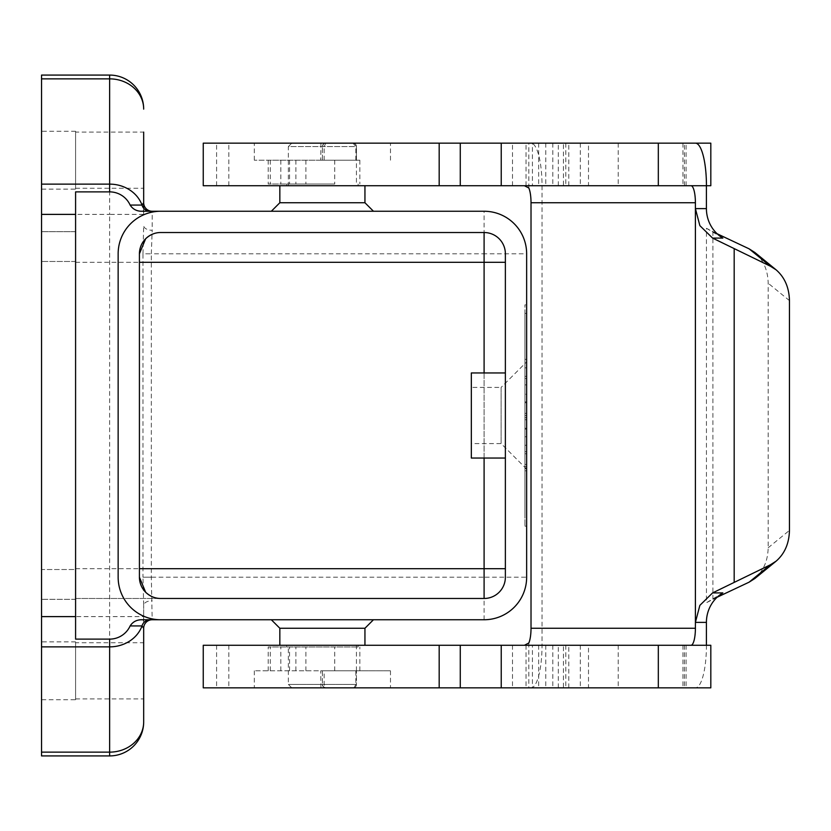 <?xml version="1.0" encoding="UTF-8"?>
<svg xmlns="http://www.w3.org/2000/svg" width="831" height="831" viewBox="0 0 831 831"><rect width="100%" height="100%" fill="white"/><g stroke="black" fill="none" stroke-linecap="round" stroke-linejoin="round"><path stroke-width="0.62" stroke-dasharray="4.16 3.12" d="M501.228 687.839L538.654 687.839L501.228 687.839M532.411 645.282L501.228 645.282L538.654 645.282L532.411 645.282L532.411 687.839M203.252 687.839L531.019 687.839A42.547 11.011 90 0 0 542.03 645.282L542.03 185.718A42.547 11.011 90 0 0 531.019 143.161L710.817 143.161M542.03 645.282L203.252 645.282M322.397 645.282L279.839 645.282L322.397 645.282M279.839 628.257L364.944 628.257M271.332 619.749L373.462 619.749M353.663 143.223L291.754 143.161L353.03 143.161L355.439 144.158L356.437 146.568L356.437 185.718L288.357 185.718L356.437 185.718M355.855 160.186L355.855 146.568L353.03 143.161A3.407 3.407 0 0 1 356.437 146.568L356.437 160.186L359.844 160.186L268.195 160.186L356.437 160.186L322.397 160.186L322.397 146.568L322.397 160.186L320.776 160.186L356.437 160.186M353.03 143.161A3.407 3.407 0 0 1 356.437 146.568L324.152 146.568L325.804 143.161L323.394 144.158L322.397 146.568L288.357 146.568L288.357 185.718M334.716 184.015L268.195 184.015L334.716 184.015L334.716 160.186M322.397 160.186L254.307 160.186L322.397 160.186M322.397 143.161L254.307 143.161L322.397 143.161M331.642 184.015L286.653 184.015L331.642 184.015M331.642 185.718L286.653 185.718L331.642 185.718M75.59 698.902L143.68 698.902L143.68 642.727L75.59 642.727L75.59 698.902L75.59 642.727M75.59 188.273L143.68 188.273L143.68 132.098L75.59 132.098L75.59 188.273L75.59 132.098M41.55 755.919L41.55 616.612L143.68 616.612L143.68 622.783L143.68 605.425L143.68 616.612A34.04 30.259 180 0 1 142.34 625.005M143.68 208.217L143.566 211.251A38.299 34.04 -90 0 1 143.68 214.388L143.68 208.217M160.695 619.749A42.547 42.547 0 0 1 118.147 577.202L118.147 253.798A42.547 42.547 0 0 1 160.695 211.251M160.695 598.476L75.59 598.476L75.59 262.316L75.59 598.476L484.099 598.476A21.274 21.274 0 0 0 505.373 577.202L505.373 253.798A21.274 21.274 0 0 0 484.099 232.524L160.695 232.524M271.332 211.251L373.462 211.251M484.099 211.251A42.547 42.547 0 0 1 526.646 253.798A42.547 42.547 0 0 0 484.099 211.251L484.099 253.798L151.325 253.798L152.187 230.28A8.507 4.706 180 0 1 143.68 225.575L142.984 253.798L151.325 253.798L151.325 577.202L152.187 619.749L141.623 619.749M526.646 253.798L526.646 577.202A42.547 42.547 0 0 1 484.099 619.749A42.547 42.547 0 0 0 526.646 577.202L484.099 577.202L484.099 253.798L526.646 253.798M484.099 619.749L484.099 577.202L142.984 577.202L143.68 605.425A8.507 4.706 0 0 1 152.187 600.72M279.839 202.743L364.944 202.743M364.944 185.718L279.839 185.718L364.944 185.718M203.252 143.161L531.019 143.161M710.817 185.718L203.252 185.718M501.228 143.161L538.654 143.161L501.228 143.161M532.411 185.718L501.228 185.718L538.654 185.718L532.411 185.718L532.411 143.161M331.642 646.985L358.14 646.985L331.642 646.985M354.764 687.362L353.03 687.839L355.439 686.842L356.437 684.432A3.407 3.407 0 0 1 353.03 687.839L356.437 684.432L356.437 670.814L356.437 684.432L288.357 684.432L355.855 684.432L355.855 670.814L356.437 670.814L254.307 670.814L359.844 670.814L320.776 670.814L322.397 670.814L322.397 684.432L322.397 670.814L390.477 670.814L322.397 670.814L324.152 670.814L324.152 684.432L325.804 687.839L291.754 687.839L353.03 687.839L325.804 687.839L323.394 686.842L325.804 687.839A3.407 3.407 0 0 1 322.397 684.432L323.394 686.842M322.397 687.839L254.307 687.839L322.397 687.839M334.716 646.985L268.195 646.985L334.716 646.985L334.716 670.814M706.412 645.282L706.443 645.282A42.547 11.011 -90 0 1 695.422 687.839L531.019 687.839M754.839 578.532C763.419 571.063 767.854 560.811 768.176 547.774L768.176 283.226C767.854 270.189 763.419 259.937 754.839 252.468M563.439 645.282L618.202 645.282L588.493 645.282L588.493 687.839L563.439 687.839L563.439 645.282L588.493 645.282M588.493 687.839L563.439 687.839M563.439 143.161L618.202 143.161L588.493 143.161L588.493 185.718L563.439 185.718L563.439 143.161L588.493 143.161M588.493 185.718L563.439 185.718M75.59 189.125L75.59 131.246L75.59 189.125L41.55 189.125L41.55 131.246L41.55 189.125M75.59 131.246L41.55 131.246M75.59 699.754L75.59 641.875L75.59 699.754L41.55 699.754L41.55 641.875L41.55 699.754M75.59 641.875L41.55 641.875M526.646 469.12L501.114 443.588L471.333 443.588L471.333 387.412L501.114 387.412L501.114 443.588L501.114 387.412L526.646 361.88L526.646 469.12L526.646 361.88M139.421 253.798L139.421 577.202M710.817 645.282L706.443 645.282M695.422 687.839L710.817 687.839M526.646 445.291L524.943 445.291L524.943 470.813L524.943 445.291L526.646 445.291L526.646 451.669L526.646 445.291M526.646 468.684L526.646 451.669L526.646 470.813L526.646 468.684L524.943 468.684L526.646 468.684M526.646 464.436L526.646 453.799L526.646 464.436L526.646 453.799L524.943 453.799L526.646 453.799L526.646 470.813L526.646 464.436L524.943 464.436L526.646 464.436M526.646 453.799L524.943 453.799L526.646 453.799M526.646 359.335L524.943 359.335L524.943 367.842L524.943 359.335L526.646 359.335L526.646 367.842L524.943 367.842L526.646 367.842L526.646 359.335M524.943 313.38L524.943 517.62L524.943 313.38L526.646 313.38L526.646 415.5L524.943 415.5L524.943 526.137L524.943 304.863L524.943 436.774L524.943 394.226L524.943 415.5L526.646 415.5L526.646 517.62L524.943 517.62M526.646 517.62L526.646 313.38M526.646 304.863L526.646 526.137L526.646 304.863L524.943 304.863M526.646 415.5L524.943 415.5L526.646 415.5L524.943 415.5L526.646 415.5L526.646 436.774L524.943 436.774L526.646 436.774L526.646 402.734L524.943 402.734L526.646 402.734L526.646 394.226L524.943 394.226L526.646 394.226L526.646 415.5M526.646 526.137L524.943 526.137M526.646 376.35L524.943 376.35L524.943 419.759L524.943 376.35L526.646 376.35L526.646 419.759L526.646 376.35M526.646 384.867L524.943 384.867L526.646 384.867M526.646 428.266L524.943 428.266L526.646 428.266M143.68 721.879A34.04 30.259 0 0 1 109.63 752.138L109.63 214.388L143.68 214.388L143.618 211.251M75.59 191.878L75.59 639.122M41.55 569.536L41.55 231.672L41.55 599.328L41.55 569.536L75.59 569.536L75.59 231.672L41.55 231.672L75.59 231.672L75.59 599.328L41.55 599.328L75.59 599.328L75.59 569.536L41.55 569.536M75.59 232.524L75.59 262.316L75.59 232.524M41.55 616.612L41.55 75.081M722.856 592.908L706.443 602.714L706.443 228.286L717.111 233.75M717.111 597.25L706.443 602.714M706.443 228.286L722.856 238.092M325.804 143.161A3.407 3.407 0 0 0 322.397 146.568A3.407 3.407 0 0 1 325.804 143.161L323.228 144.345M505.373 458.047L471.333 458.047L471.333 372.953L505.373 372.953L505.373 458.047L505.373 372.953M355.855 670.814L324.152 670.814M322.397 646.985L286.653 646.985L322.397 646.985M471.333 387.412L471.333 443.588M141.623 211.251L152.187 211.251L152.187 230.28M216.59 645.282L216.59 687.839M291.754 143.161L288.357 146.568L356.437 146.568M320.932 143.161L320.776 160.186M324.152 160.186L324.152 146.568L322.397 146.568M289.572 160.186L289.572 184.015M41.55 646.871L109.63 646.871A34.04 30.259 180 0 0 142.018 625.93M143.68 214.388A34.04 30.259 0 0 0 142.34 205.995M142.018 205.07A34.04 30.259 0 0 0 109.63 184.129L109.63 78.862A34.04 30.259 180 0 1 143.68 109.121M484.099 598.476A21.274 21.274 0 0 0 505.373 577.202M484.099 372.953L484.099 458.047M505.373 253.798A21.274 21.274 0 0 0 484.099 232.524M151.325 577.202L142.984 577.202L142.984 253.798L151.325 253.798M216.59 185.718L216.59 143.161M289.572 670.814L289.572 646.985M320.932 687.839L320.776 670.814M322.397 684.432A3.407 3.407 0 0 0 325.804 687.839M706.412 185.718L542.03 185.718M789.45 300.604L768.176 283.226M768.176 547.774L789.45 530.396M558.318 687.839L558.318 645.282M565.807 645.282L565.807 687.839M558.318 185.718L558.318 143.161M565.807 143.161L565.807 185.718M305.901 160.186L305.901 184.015M295.898 160.186L295.898 184.015M686.074 645.282L686.074 687.839M526.646 451.669L524.943 451.669L526.646 451.669M526.646 466.565L524.943 466.565L526.646 466.565M526.646 378.479L524.943 378.479M526.646 413.371L524.943 413.371M526.646 417.629L524.943 417.629M526.646 429.076L524.943 429.076M526.646 401.924L524.943 401.924M270.293 160.186L270.293 184.015M75.59 262.316L139.421 262.316L75.59 262.316M75.59 568.684L139.421 568.684L75.59 568.684M41.55 752.138L109.63 752.138L109.63 755.919M41.55 214.388L109.63 214.388L109.63 184.129L41.55 184.129M41.55 78.862L109.63 78.862L109.63 75.081M75.59 261.464L41.55 261.464L75.59 261.464M684.412 645.282L684.412 687.839M568.799 687.839L568.799 645.282M526.033 645.282L526.033 687.839M568.799 185.718L568.799 143.161M684.412 185.718L684.412 143.161M712.894 599.234L712.894 231.766M512.488 645.282L512.488 687.839M528.817 643.007L528.817 687.839M228.826 645.282L228.826 687.839M270.293 670.814L270.293 646.985M280.816 670.814L280.816 646.985M295.898 670.814L295.898 646.985M305.901 670.814L305.901 646.985M280.816 160.186L280.816 184.015M526.033 185.718L526.033 143.161M686.074 185.718L686.074 143.161M528.817 187.993L528.817 143.161M512.488 185.718L512.488 143.161M228.826 185.718L228.826 143.161M359.844 160.186L359.844 184.015M254.307 160.186L254.307 143.161M286.653 184.015L286.653 185.718M358.14 646.985L358.14 645.282M254.307 670.814L254.307 687.839M359.844 670.814L359.844 646.985M291.754 687.839L288.357 684.432L288.357 645.282M552.823 645.282L552.823 687.839M552.823 143.161L552.823 185.718M526.646 470.813L524.943 470.813M526.646 419.759L524.943 419.759M682.947 645.282L682.947 687.839M545.77 645.282L545.77 687.839M538.654 645.282L538.654 687.839M545.77 143.161L545.77 185.718M618.202 143.161L618.202 185.718M618.202 645.282L618.202 687.839M580.308 143.161L580.308 185.718M580.308 645.282L580.308 687.839M322.916 686.24L323.851 687.216M268.195 670.814L268.195 646.985M268.195 160.186L268.195 184.015M538.654 143.161L538.654 185.718M682.947 143.161L682.947 185.718M354.629 143.566L353.694 143.233M355.876 144.698L354.899 143.721M286.653 646.985L286.653 645.282M390.477 160.186L390.477 143.161M358.14 184.015L358.14 185.718M390.477 670.814L390.477 687.839M356.437 670.814L356.437 645.282"/><path stroke-width="1.25" d="M658.318 687.839L203.252 687.839L203.252 645.282L710.817 645.282L710.817 687.839L658.318 687.839L658.318 645.282M364.944 645.282L364.944 628.257L279.839 628.257L271.332 619.749L152.187 619.749A8.507 8.507 0 0 0 143.68 628.257L143.68 721.879L143.68 628.257L142.018 625.93A34.04 30.259 180 0 0 142.34 625.005M364.944 628.257L373.462 619.749L484.099 619.749L160.695 619.749A42.547 42.547 0 0 1 118.147 577.202L118.147 253.798A42.547 42.547 0 0 1 160.695 211.251L484.099 211.251A42.547 42.547 0 0 1 526.646 253.798L526.646 577.202A42.547 42.547 0 0 1 484.099 619.749M143.68 188.273L143.68 132.098L143.68 208.217L143.68 202.743L142.018 205.07L130.135 205.07A22.52 22.52 0 0 0 109.63 191.878L75.59 191.878L75.59 639.122L109.63 639.122A22.52 22.52 0 0 0 130.135 625.93L142.018 625.93A34.04 30.259 180 0 1 109.63 646.871L109.63 752.138A34.04 30.259 0 0 0 143.68 721.879A34.04 34.04 0 0 1 109.63 755.919L109.63 752.138L41.55 752.138L41.55 755.919L109.63 755.919M364.944 185.718L364.944 202.743L279.839 202.743L271.332 211.251L152.187 211.251A8.507 8.507 0 0 1 143.68 202.743L143.68 132.098M484.099 458.047L484.099 598.476A21.274 21.274 0 0 0 505.373 577.202L505.373 253.798A21.274 21.274 0 0 0 484.099 232.524L484.099 372.953M364.944 202.743L373.462 211.251L484.099 211.251M279.839 185.718L279.839 202.743M439.184 143.161L203.252 143.161L203.252 185.718L710.817 185.718L710.817 143.161L439.184 143.161L439.184 185.718M695.422 143.161A42.547 11.011 -90 0 1 706.443 185.718M524.403 185.718L528.817 187.993A17.025 4.404 -90 0 1 531.019 202.743L531.019 628.257A17.025 4.404 -90 0 1 528.817 643.007L524.403 645.282M690.987 645.282A17.025 4.404 90 0 0 695.402 628.257L695.402 622.388L706.412 622.388A34.04 32.887 90 0 1 722.856 592.908L712.593 592.908L699.858 605.363L695.402 622.388L695.402 208.612L699.858 225.637L712.593 238.092L722.856 238.092A34.04 32.887 90 0 1 706.412 208.612L695.402 208.612L695.402 202.743A17.025 4.404 90 0 0 690.987 185.718M776.112 269.836L754.839 252.468L749.115 248.833L770.389 266.211L776.112 269.836C784.693 277.305 789.138 287.568 789.45 300.604L789.45 530.396C789.138 543.432 784.693 553.695 776.112 561.164L770.389 564.789L749.115 582.167L754.839 578.532L776.112 561.164M139.421 253.798L145.654 238.757C150.214 234.55 155.231 232.472 160.695 232.524A21.274 21.274 0 0 0 139.421 253.798L139.421 577.202A21.274 21.274 0 0 0 160.695 598.476C155.231 598.528 150.214 596.45 145.654 592.243L139.421 577.202M160.695 232.524L484.099 232.524M484.099 598.476L160.695 598.476M143.68 698.902L143.68 642.727M75.59 214.388L41.55 214.388L41.55 752.138M41.55 214.388L41.55 184.129L109.63 184.129A34.04 30.259 0 0 1 142.018 205.07A8.507 8.414 90 0 0 150.12 211.251M41.55 78.862L109.63 78.862A34.04 30.259 180 0 1 143.68 109.121A34.04 34.04 0 0 0 109.63 75.081L41.55 75.081L41.55 184.129M130.135 625.93C132.783 621.848 136.616 619.791 141.623 619.749L160.695 619.749M160.695 211.251L141.623 211.251C136.606 211.209 132.773 209.142 130.135 205.07M712.593 592.908L770.389 564.789M749.115 582.167L717.111 597.25M770.389 266.211L712.593 238.092M717.111 233.75L749.115 248.833M706.412 622.388L706.412 645.282M706.412 185.718L706.412 208.612M505.373 458.047L471.333 458.047L471.333 372.953L505.373 372.953M152.187 211.251A8.507 8.507 0 0 1 143.68 202.743A8.507 8.507 0 0 0 152.187 211.251M152.187 619.749A8.507 8.507 0 0 0 143.68 628.257A8.507 8.507 0 0 1 152.187 619.749M150.12 619.749A8.507 8.414 -90 0 0 142.018 625.93M439.184 645.282L439.184 687.839M142.34 205.995A34.04 30.259 0 0 0 142.018 205.07M139.421 568.684L505.373 568.684M139.421 262.316L505.373 262.316M109.63 75.081L109.63 191.878M658.318 185.718L658.318 143.161M695.402 628.257L531.019 628.257M531.019 202.743L695.402 202.743M41.55 646.871L109.63 646.871L109.63 639.122M734.178 581.866L734.178 249.134M460.27 687.839L460.27 645.282M460.27 143.161L460.27 185.718M75.59 616.612L41.55 616.612M501.228 687.839L501.228 645.282M501.228 143.161L501.228 185.718M325.804 143.161L325.243 143.161M279.839 645.282L279.839 628.257"/></g></svg>
